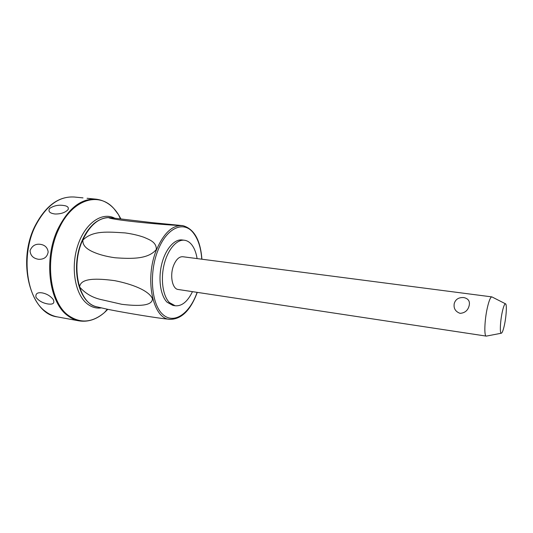 <?xml version="1.0" encoding="UTF-8"?>
<svg xmlns="http://www.w3.org/2000/svg" width="533" height="533" viewBox="0 0 533 533"><rect width="100%" height="100%" fill="white"/><g stroke="black" fill="none" stroke-linecap="round" stroke-linejoin="round"><path stroke-width="0.8" d="M486.642 336.05L486.263 336.11C483.997 336.283 484.537 320.233 487.289 308.021C488.961 300.712 490.487 297.008 491.866 296.894L492.152 297.028M469.18 305.556C468.007 310.366 464.983 312.964 460.099 313.351C455.382 311.612 453.436 308.334 454.249 303.517C455.548 299.26 458.713 297.274 463.75 297.574C468.307 298.54 470.119 301.205 469.18 305.556M486.263 336.11L178.135 289.479C172.252 289.006 169.601 275.208 173.678 265.301C176.176 259.364 179.221 256.513 182.812 256.733L491.866 296.894M504.498 324.637C503.305 330.187 502.219 333.052 501.253 333.238C499.701 333.445 500.227 321.399 502.219 312.205C503.438 306.668 504.518 303.863 505.457 303.79C506.996 303.803 506.423 315.649 504.498 324.637M192.46 291.644C187.596 301.645 181.833 306.355 175.177 305.769L169.427 302.584C162.878 296.068 160.44 279.359 164.151 264.401C167.802 249.411 176.796 239.13 184.531 240.256C187.19 240.63 189.541 242.069 191.594 244.567C194.305 247.985 196.144 252.655 197.097 258.592M175.177 305.769L172.839 305.389L167.069 302.204C160.493 295.688 158.028 279.006 161.739 264.068C165.397 249.111 174.418 238.851 182.179 239.97L184.531 240.256M82.875 240.11C92.809 230.189 108.059 231.915 125.108 232.914C132.044 233.86 138.274 235.293 143.803 237.225C150.173 239.963 156.429 242.229 156.342 249.471C148.241 259.271 131.917 258.958 115.108 257.765C105.527 256.453 97.492 254.174 90.99 250.936C87.119 248.844 82.435 245.733 82.875 240.11M109.551 217.611L151.985 222.621L181.087 225.479C168.808 225.412 114.802 220.349 108.899 217.83L109.551 217.611M79.61 286.987C80.49 277.706 97.592 278.359 114.808 280.671C132.111 284.109 148.607 290.385 152.445 298.633C152.545 306.209 138.074 306.262 121.81 304.31L100.63 299.466C92.182 297.494 85.18 293.337 79.61 286.987M82.275 240.236C70.389 266.18 77.765 302.957 96.953 306.848L107.153 309.187C118.679 311.598 147.221 316.542 163.118 318.594L165.323 318.854M101.377 307.887C96.147 308.634 91.29 307.161 86.799 303.477C74.873 293.776 70.469 267.033 77.905 245.113C85.207 223.107 102.003 211.648 114.495 218.077M61.295 317.615L74.966 320.12M42.287 292.91C46.797 293.816 50.442 296.008 53.207 299.479C54.899 303.13 53.213 304.636 48.15 304.003C42.88 303.15 38.829 300.918 35.991 297.314C35.331 293.636 37.43 292.164 42.287 292.91M40.461 244.341C44.965 245.047 47.53 247.585 48.163 251.956C47.27 257.033 44.106 259.478 38.656 259.305C33.273 258.492 30.401 255.593 30.041 250.623C32.08 245.74 35.551 243.648 40.461 244.341M62.907 205.392C67.338 205.851 69.05 207.277 68.057 209.669C65.099 212.654 60.749 214.099 55.006 213.993C49.702 213.287 47.91 211.428 49.629 208.41C53.686 205.785 58.117 204.779 62.907 205.392M197.11 292.351L196.757 293.323C189.215 314.117 173.518 324.81 162.492 314.15C151.332 303.843 148.86 272.769 158.035 250.197C166.902 227.291 184.125 220.362 193.526 233.174C198.276 239.444 201.014 248.118 201.76 259.198M201.907 259.218C200.461 240.17 194.179 228.997 183.072 225.706C172.892 224.62 164.064 232.555 156.609 249.517C144.263 278.532 152.751 318.881 169.694 319.34L163.118 318.594M96.953 306.848C79.117 304.156 70.263 266.573 82.702 240.097C89.924 225.066 98.832 217.571 109.438 217.604C103.155 217.004 95.367 221.775 92.362 225.106C88.405 229.023 85.053 234.04 82.302 240.17M107.806 309.333L104.541 312.478C92.376 322.785 80.283 323.744 68.271 315.349C49.849 302.244 44.326 259.211 58.623 229.417C72.168 198.869 99.291 191.254 114.155 208.909L118.513 214.672L120.864 218.843M120.538 218.803L119.419 216.671M120.371 218.783L118.513 214.672C112.783 205.605 105.387 200.448 96.326 199.195C81.229 198.209 68.397 208.196 57.831 229.17C43.446 259.118 49.016 302.364 67.551 315.523C71.129 318.308 74.926 320.086 78.951 320.853C87.985 322.285 96.513 319.494 104.541 312.478L107.306 309.22M105.801 310.992L107.499 309.267M34.752 226.532C16.716 262.616 30.854 314.017 57.284 316.882C53.16 316.102 49.263 314.323 45.585 311.545C26.557 298.44 20.64 255.827 35.178 226.405C45.865 205.798 58.936 196.004 74.4 197.03L83.015 197.883M501.253 333.238L486.303 336.116M169.694 319.34C181.06 319.487 190.114 310.879 196.85 293.51L197.257 292.37M183.072 225.706L181.74 225.472M57.284 316.882L61.482 317.648M74.167 319.973L78.951 320.853M34.778 226.472C45.432 205.865 58.637 196.051 74.4 197.03M87.072 198.283L95.853 199.149M505.457 303.79L491.906 296.901"/></g></svg>
